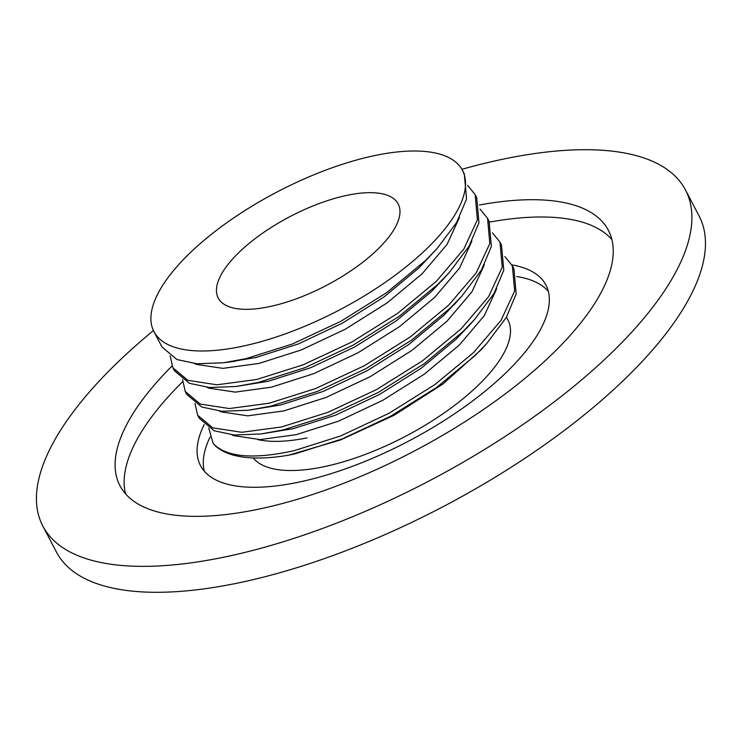 <?xml version="1.0" encoding="UTF-8"?>
<svg xmlns="http://www.w3.org/2000/svg" width="742" height="742" viewBox="0 0 742 742"><rect width="100%" height="100%" fill="white"/><g stroke="black" fill="none" stroke-linecap="round" stroke-linejoin="round"><path stroke-width="1.11" d="M348.183 195.09A101.533 38.927 -27.6 0 0 252.03 241.039A101.533 38.927 -27.6 0 0 218.231 298.034A101.533 38.927 -27.6 0 0 268.242 306.9A101.533 38.927 -27.6 0 0 364.405 260.961A101.533 38.927 -27.6 0 0 398.194 203.957A101.533 38.927 -27.6 0 0 348.183 195.09M153.436 330.57A362.615 139.023 -27.6 0 0 42.823 526.032L56.383 551.965A362.615 139.023 -27.6 0 0 234.973 583.629A362.615 139.023 -27.6 0 0 578.408 419.545A362.615 139.023 -27.6 0 0 699.085 215.968L685.515 190.035A362.615 139.023 -27.6 0 0 506.925 158.371A362.615 139.023 -27.6 0 0 461.886 169.315M42.823 526.032A362.615 139.023 -27.6 0 0 221.413 557.687A362.615 139.023 -27.6 0 0 564.847 393.603A362.615 139.023 -27.6 0 0 685.515 190.035M172.033 366.01A275.588 105.661 -27.6 0 0 119.944 485.704A275.588 105.661 -27.6 0 0 255.675 509.773A275.588 105.661 -27.6 0 0 516.682 385.07A275.588 105.661 -27.6 0 0 608.394 230.354A275.588 105.661 -27.6 0 0 479.378 204.996M182.634 381.75A275.588 105.661 -27.6 0 0 125.509 493.81M204.152 424.591A194.877 74.719 -27.6 0 0 200.507 465.614A194.877 74.719 -27.6 0 0 296.485 482.625A194.877 74.719 -27.6 0 0 481.057 394.447A194.877 74.719 -27.6 0 0 545.917 285.039A194.877 74.719 -27.6 0 0 511.859 264.894M210.088 437.038A194.877 74.719 -27.6 0 0 204.3 471.179M253.198 457.935A145.042 55.613 -27.6 0 0 322.316 467.061A145.042 55.613 -27.6 0 0 459.688 401.422A145.042 55.613 -27.6 0 0 507.955 319.997L506.471 317.159M504.838 256.565L512.388 265.849L513.937 268.817L516.2 293.953L506.239 317.548L486.678 343.574L475.093 355.557L436.5 387.51L390.626 416.216L342.043 438.976L295.548 453.677L288.721 455.161L340.55 439.96L394.132 415.251L443.067 383.902L481.057 349.816L486.678 343.574M512.388 265.849L514.651 290.985L501.026 320.386L473.544 352.589L434.942 384.542L389.077 413.248L340.485 436.008L293.999 450.709C253.217 459.65 226.264 457.23 213.139 443.447A174.055 66.734 -27.6 0 0 288.731 455.161M492.428 232.821L499.969 242.105L501.518 245.073L503.79 270.209L493.829 293.804L474.268 319.83L462.683 331.813L424.081 363.775L378.216 392.472L329.624 415.232L283.138 429.933L260.85 433.977L234.305 435.016L214.225 430.787L199.236 418.219L197.678 415.251L194.998 403.435M499.969 242.105L502.232 267.241L488.616 296.642L461.125 328.845L422.532 360.807L376.667 389.504L328.075 412.264L281.58 426.965L241.799 432.289L212.676 427.819L197.678 415.251M480.018 209.077L487.559 218.361L489.108 221.329L491.371 246.465L481.41 270.06L461.849 296.086L450.264 308.069L411.671 340.031L365.806 368.737L317.214 391.488L270.719 406.189L248.431 410.233L221.895 411.272L201.815 407.043L186.817 394.475L185.268 391.507L182.588 379.691M487.559 218.361L489.822 243.497L476.197 272.898L448.715 305.101L410.122 337.063L364.248 365.769L315.665 388.52L269.17 403.221L229.389 408.545L200.266 404.075L185.268 391.507M467.599 185.333L475.149 194.617L476.698 197.585L478.961 222.721L469 246.316L449.439 272.342L437.854 284.325L399.261 316.287L353.387 344.993L304.804 367.744L258.309 382.445L236.021 386.489L209.476 387.528L189.405 383.299L174.407 370.731L172.858 367.763L170.168 355.947M475.149 194.617L477.412 219.753L463.787 249.154L436.305 281.357L397.703 313.319L351.838 342.025L303.255 364.776L256.76 379.477L216.97 384.801L187.856 380.331L172.858 367.763M462.461 170.354L464.288 173.841L466.551 198.977L456.59 222.572L437.029 248.598L425.444 260.581L386.842 292.543L340.977 321.249L292.385 344L245.899 358.701L223.611 362.745L197.066 363.784L176.986 359.555L161.997 346.987L153.965 331.637A174.055 66.734 -27.6 0 0 239.694 346.829A174.055 66.734 -27.6 0 0 404.538 268.075A174.055 66.734 -27.6 0 0 462.461 170.354A174.055 66.734 -27.6 0 0 376.741 155.161A174.055 66.734 -27.6 0 0 211.887 233.925A174.055 66.734 -27.6 0 0 153.965 331.637M257.845 439.607A145.042 55.613 -27.6 0 0 307.067 437.891M208.762 428.051L213.139 443.447M548.319 291.337A194.877 74.719 -27.6 0 0 516.692 276.543M611.872 239.545A275.588 105.661 -27.6 0 0 489.497 222.09M437.029 248.598L419.082 267.779L384.022 296.958L342.35 323.187L298.201 344L255.962 357.477L229.63 361.883M445.348 276.766L431.492 291.523L396.432 320.702L354.759 346.931L310.61 367.744L268.372 381.221L236.021 386.489M457.758 300.51L443.901 315.267L408.851 344.446L367.179 370.675L323.03 391.488L280.782 404.965L248.431 410.233M470.168 324.254L456.321 339.011L421.261 368.19L379.589 394.419L335.44 415.232L293.192 428.709L260.85 433.977M459.483 217.397L447.129 244.313L422.179 273.715L387.129 302.894L345.457 329.123L301.308 349.936L259.06 363.413L222.925 368.366L196.482 364.405L194.58 363.58M471.893 241.141L459.548 268.057L434.599 297.459L399.539 326.638L357.867 352.867L313.718 373.68L271.47 387.157L235.335 392.11L208.892 388.149L206.999 387.324M484.313 264.885L471.958 291.801L447.009 321.203L411.949 350.382L370.277 376.611L326.128 397.424L283.889 410.901L247.745 415.845L221.311 411.893L219.409 411.068M496.723 288.629L484.368 315.545L459.419 344.947L424.368 374.126L382.687 400.355L338.538 421.168L296.299 434.645L260.164 439.589L233.721 435.637L231.819 434.812M235.158 361.28L223.611 362.745M441.648 280.986L449.439 272.342M454.067 304.73L461.849 296.086M466.477 328.474L474.268 319.83"/></g></svg>
